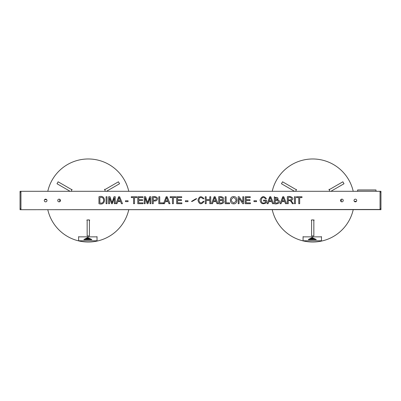 <?xml version="1.0" encoding="UTF-8"?>
<svg xmlns="http://www.w3.org/2000/svg" width="401" height="401" viewBox="0 0 401 401"><rect width="100%" height="100%" fill="white"/><g stroke="black" fill="none" stroke-linecap="round" stroke-linejoin="round"><path stroke-width="0.6" d="M20.05 209.643L20.05 191.297L380.053 191.297L20.947 191.297L20.947 209.703L380.053 209.477L380.053 191.297L380.95 191.297L380.95 192.194L380.053 192.194M294.469 196.741L295.387 196.741L295.387 203.693L294.469 203.693L294.469 196.741M282.745 196.741L283.733 196.741L286.575 203.693L285.532 203.693L284.725 201.588L281.818 201.588L281.041 203.693L280.068 203.693L282.745 196.741M269.783 196.741L270.77 196.741L273.612 203.693L272.575 203.693L271.763 201.588L268.855 201.588L268.079 203.693L267.106 203.693L269.783 196.741M253.938 200.761L256.55 200.761L256.55 201.618L253.938 201.618L253.938 200.761M242.805 196.741L243.673 196.741L243.673 203.693L242.74 203.693L239.086 198.234L239.066 203.693L238.204 203.693L238.204 196.741L239.131 196.741L242.785 202.204L242.805 196.741M226.124 202.866L229.547 202.866L229.547 203.693L225.207 203.693L225.207 196.741L226.124 196.741L226.124 202.866M214.179 196.741L215.172 196.741L218.014 203.693L216.971 203.693L216.164 201.588L213.262 201.588L212.48 203.693L211.512 203.693L214.179 196.741M203.086 198.861C200.866 196.62 199.477 197.172 198.921 200.52C199.929 203.482 201.352 203.723 203.202 201.247L204.104 201.482C201.257 204.871 199.212 204.485 197.969 200.315C199.086 196.179 201.091 195.623 203.989 198.65L203.086 198.861M185.392 200.761L188.009 200.761L188.009 201.618L185.392 201.618L185.392 200.761M170.179 196.741L175.683 196.741L175.683 197.578L173.377 197.578L173.377 203.693L172.465 203.693L172.465 197.578L170.179 197.578L170.179 196.741M159.733 202.866L163.162 202.866L163.162 203.693L158.821 203.693L158.821 196.741L159.733 196.741L159.733 202.866M149.658 196.741L150.871 196.741L150.871 203.693L150.004 203.693L150.004 197.878L147.969 203.693L147.137 203.693L145.137 197.778L145.107 203.693L144.245 203.693L144.245 196.741L145.603 196.741L147.593 202.695L149.658 196.741M131.297 196.741L136.796 196.741L136.796 197.578L134.495 197.578L134.495 203.693L133.583 203.693L133.583 197.578L131.297 197.578L131.297 196.741M118.651 196.741L119.648 196.741L122.485 203.693L121.443 203.693L120.636 201.588L117.734 201.588L116.952 203.693L115.984 203.693L118.651 196.741M106.095 196.741L107.007 196.741L107.007 203.693L106.095 203.693L106.095 196.741M46.982 200.5A1.348 1.348 0 0 0 44.962 199.332A1.348 1.348 0 0 0 44.962 201.668A1.348 1.348 0 0 0 46.982 200.5M60.451 200.5A1.348 1.348 0 0 0 58.431 199.332A1.348 1.348 0 0 0 58.431 201.668A1.348 1.348 0 0 0 60.451 200.5M356.71 200.5A1.348 1.348 0 0 0 354.69 199.332A1.348 1.348 0 0 0 354.69 201.668A1.348 1.348 0 0 0 356.71 200.5M343.246 200.5A1.348 1.348 0 0 0 341.226 199.332A1.348 1.348 0 0 0 341.226 201.668A1.348 1.348 0 0 0 343.246 200.5M98.957 196.741C106.22 194.164 106.41 206.224 98.957 203.693L98.957 196.741M114.039 196.741L115.252 196.741L115.252 203.693L114.385 203.693L114.385 197.878L112.35 203.693L111.518 203.693L109.518 197.778L109.488 203.693L108.626 203.693L108.626 196.741L109.984 196.741L111.974 202.695L114.039 196.741M125.468 200.761L128.079 200.761L128.079 201.618L125.468 201.618L125.468 200.761M138.711 202.866L142.987 202.866L142.987 203.693L137.794 203.693L137.794 196.741L142.821 196.741L142.821 197.578L138.711 197.578L138.711 199.693L142.561 199.693L142.561 200.53L138.711 200.53L138.711 202.866M153.267 203.693L152.355 203.693L152.355 196.741C154.736 196.184 156.49 196.726 157.628 198.355C157.377 200.555 155.924 201.392 153.267 200.871L153.267 203.693M166.154 196.741L167.152 196.741L169.989 203.693L168.946 203.693L168.139 201.588L165.232 201.588L164.45 203.693L163.488 203.693L166.154 196.741M177.588 202.866L181.869 202.866L181.869 203.693L176.681 203.693L176.681 196.741L181.703 196.741L181.703 197.578L177.588 197.578L177.588 199.693L181.447 199.693L181.447 200.53L177.588 200.53L177.588 202.866M192.3 201.377L196.756 198.716L195.894 198.786L191.437 201.452L192.3 201.377M209.818 196.741L210.731 196.741L210.731 203.693L209.818 203.693L209.818 200.43L206.189 200.43L206.189 203.693L205.277 203.693L205.277 196.741L206.189 196.741L206.189 199.598L209.818 199.598L209.818 196.741M218.71 203.693L218.71 196.741C221.026 195.959 225.793 197.878 222.665 199.989C226.349 202.304 221.377 204.68 218.71 203.693M233.673 196.625C238.159 196.264 237.898 204.445 233.542 203.808C229.362 203.999 229.267 196.249 233.673 196.625M246.134 202.866L250.409 202.866L250.409 203.693L245.222 203.693L245.222 196.741L250.249 196.741L250.249 197.578L246.134 197.578L246.134 199.693L249.988 199.693L249.988 200.53L246.134 200.53L246.134 202.866M263.537 200.154L266.49 200.154L266.49 202.721C262.735 204.675 260.59 203.753 260.069 199.959C261.748 196.054 263.858 195.628 266.394 198.68L265.562 198.911C260.906 192.966 259.046 206.485 265.592 202.269L265.592 200.986L263.537 200.986L263.537 200.154M274.314 203.693L274.314 196.741L278.259 199.989C281.953 202.304 276.976 204.68 274.314 203.693M290.941 200.51L293.462 203.693L292.294 203.693C291.281 201.187 289.933 200.164 288.249 200.625L288.249 203.693L287.342 203.693L287.342 196.741C290.279 195.352 295.727 198.806 290.941 200.51M296.479 196.741L301.983 196.741L301.983 197.578L299.677 197.578L299.677 203.693L298.765 203.693L298.765 197.578L296.479 197.578L296.479 196.741M99.874 202.866C104.846 204.736 104.982 195.788 99.874 197.578L99.874 202.866M119.122 197.472L117.984 200.856L120.355 200.856L119.122 197.472M153.267 200.039C157.468 201.202 157.468 196.34 153.267 197.578L153.267 200.039M166.621 197.472L165.488 200.856L167.859 200.856L166.621 197.472M214.65 197.472L213.512 200.856L215.883 200.856L214.65 197.472M219.628 199.648C223.297 200.771 223.342 196.5 219.628 197.578L219.628 199.648M219.628 202.866C223.603 204.044 223.994 199.523 219.628 200.48L219.628 202.866M233.683 197.427C230.485 199.167 230.48 201.026 233.663 203.006C236.796 201.277 236.806 199.412 233.683 197.427M270.249 197.472L269.111 200.856L271.482 200.856L270.249 197.472M275.226 199.648C278.895 200.771 278.941 196.5 275.226 197.578L275.226 199.648M275.226 202.866C279.312 204.049 279.342 199.317 275.226 200.48L275.226 202.866M283.206 197.472L282.073 200.856L284.444 200.856L283.206 197.472M288.249 199.793C292.605 201.016 292.64 196.274 288.249 197.492L288.249 199.793M380.053 209.643L20.05 209.703M59.774 199.332L59.774 201.668M44.596 199.648L46.446 199.648A0.536 0.536 0 0 1 46.747 199.743M341.226 201.668L341.226 199.332M356.404 201.352L354.554 201.352A0.536 0.536 0 0 1 354.253 201.257M380.95 209.643L380.95 192.194M128.771 209.703A41.524 41.524 0 0 1 47.789 209.703M47.789 191.297A41.524 41.524 0 0 1 128.771 191.297M105.343 191.297L104.616 189.252L105.162 189.457M87.157 220.64L86.842 220.089L88.28 219.853L89.719 220.089L89.167 220.71M71.398 189.457L72.035 189.457L71.218 191.297M353.211 209.703A41.524 41.524 0 0 1 272.229 209.703M272.229 191.297A41.524 41.524 0 0 1 353.211 191.297M329.782 191.297L329.061 189.252L329.602 189.457M311.597 220.64L311.281 220.089L312.72 219.853L314.158 220.089L313.607 220.71M295.838 189.457L296.474 189.457L295.657 191.297M313.843 219.969L313.843 235.963L311.597 235.963L311.597 219.969M329.015 189.793L342.87 181.798L343.993 183.743L330.905 191.297M294.54 191.297L281.447 183.743L282.57 181.798L296.424 189.793M89.343 235.963L87.157 235.963L87.157 219.969M118.46 181.848L119.553 183.743L106.46 191.297M57.037 183.688L58.13 181.798L71.985 189.793M376.013 191.297L376.013 189.964L357.607 189.964L357.607 191.297M376.013 190.044L357.607 190.044M86.756 239.046L87.453 238.339L88.421 238.364L87.413 238.866L88.741 238.705L88.009 239.337L88.39 239.307L87.749 239.557L87.408 239.282L87.934 238.921L86.756 239.046L87.238 238.304M87.664 238.089L88.045 238.099M88.095 238.525L88.741 238.705M88.34 239.051L88.39 239.307M87.408 239.282L87.759 238.941M87.679 239.327L87.679 239.071M85.087 239.377L87.528 239.377M88.21 239.377L90.606 239.377M84.571 239.633L91.117 239.633L87.844 237.999L84.571 239.633M83.969 239.477L87.644 237.567L91.724 239.477M91.724 239.663L83.934 239.698L87.644 237.828L91.724 239.407M78.631 240.795L78.631 236.856L97.032 236.856L97.032 240.795L78.631 240.795M78.631 236.6L78.631 236.856M97.032 236.6L97.032 236.856M311.196 239.046L311.893 238.339L312.86 238.364L311.853 238.866L313.181 238.705L312.449 239.337L312.83 239.307L312.189 239.557L311.848 239.282L312.374 238.921L311.196 239.046L311.677 238.304M312.103 238.089L312.484 238.099M312.534 238.525L313.181 238.705M312.785 239.051L312.83 239.307M311.848 239.282L312.199 238.941M312.118 239.327L312.118 239.071M309.527 239.377L311.968 239.377M312.65 239.377L315.046 239.377M309.011 239.633L315.562 239.633L312.284 237.999L309.011 239.633M308.409 239.477L312.083 237.567L316.163 239.477M316.163 239.663L308.374 239.698L312.083 237.828L316.163 239.407M303.071 240.795L303.071 236.856L321.472 236.856L321.472 240.795L303.071 240.795M303.071 236.6L303.071 236.856M321.472 236.6L321.472 236.856M20.05 192.194L20.947 192.194M20.05 208.806L20.947 208.806M380.95 208.806L380.053 208.806M83.969 239.663L83.969 239.407M87.644 237.828L87.644 237.567M88.05 237.828L88.05 237.567M308.409 239.663L308.409 239.407M312.083 237.828L312.083 237.567M312.489 237.828L312.489 237.567M380.95 209.703L380.053 209.703M89.403 235.963L89.403 219.969M118.43 181.798L104.576 189.793M57.007 183.743L70.095 191.297M91.754 239.698L91.754 239.442M83.934 239.698L83.934 239.442M316.194 239.698L316.194 239.442M308.374 239.698L308.374 239.442"/></g></svg>

